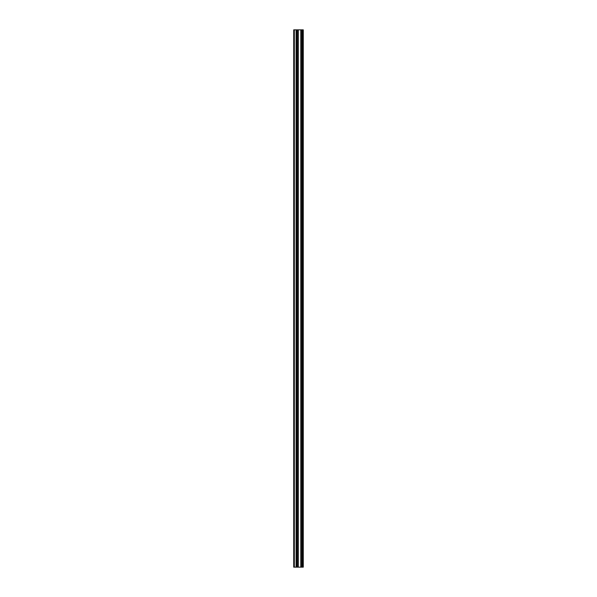 <?xml version="1.0" encoding="UTF-8"?>
<svg xmlns="http://www.w3.org/2000/svg" width="597" height="597" viewBox="0 0 597 597"><rect width="100%" height="100%" fill="white"/><g stroke="black" fill="none" stroke-linecap="round" stroke-linejoin="round"><path stroke-width="0.9" d="M296.881 567.15L303.269 567.15L303.269 29.85L293.731 29.85L293.731 567.15L296.881 567.15L296.881 29.85M302.478 567.15L302.478 29.85L302.478 567.15M302.478 556.852L302.478 549.173L302.478 556.852M302.478 544.725L302.478 537.054L302.478 544.725M302.478 532.606L302.478 524.935L302.478 532.606M302.478 520.487L302.478 512.816L302.478 520.487M302.478 508.368L302.478 500.696L302.478 508.368M302.478 496.249L302.478 488.577L302.478 496.249M302.478 484.13L302.478 476.458L302.478 484.13M302.478 472.011L302.478 464.339L302.478 472.011M302.478 459.891L302.478 452.213L302.478 459.891M302.478 447.772L302.478 440.093L302.478 447.772M302.478 435.653L302.478 427.974L302.478 435.653M302.478 423.534L302.478 415.855L302.478 423.534M302.478 411.415L302.478 403.736L302.478 411.415M302.478 399.296L302.478 391.617L302.478 399.296M302.478 387.177L302.478 379.498L302.478 387.177M302.478 375.058L302.478 367.379L302.478 375.058M302.478 362.939L302.478 355.26L302.478 362.939M302.478 350.82L302.478 343.141L302.478 350.82M302.478 338.693L302.478 331.022L302.478 338.693M302.478 326.574L302.478 318.902L302.478 326.574M302.478 314.455L302.478 306.783L302.478 314.455M302.478 302.336L302.478 294.664L302.478 302.336M302.478 290.217L302.478 282.545L302.478 290.217M302.478 278.098L302.478 270.426L302.478 278.098M302.478 265.978L302.478 258.307L302.478 265.978M302.478 253.859L302.478 246.18L302.478 253.859M302.478 241.74L302.478 234.061L302.478 241.74M302.478 229.621L302.478 221.942L302.478 229.621M302.478 217.502L302.478 209.823L302.478 217.502M302.478 205.383L302.478 197.704L302.478 205.383M302.478 193.264L302.478 185.585L302.478 193.264M302.478 181.145L302.478 173.466L302.478 181.145M302.478 169.026L302.478 161.347L302.478 169.026M302.478 156.907L302.478 149.228L302.478 156.907M302.478 144.787L302.478 137.109L302.478 144.787M302.478 132.661L302.478 124.989L302.478 132.661M302.478 120.542L302.478 112.87L302.478 120.542M302.478 108.423L302.478 100.751L302.478 108.423M302.478 96.304L302.478 88.632L302.478 96.304M302.478 84.184L302.478 76.513L302.478 84.184M302.478 72.065L302.478 64.394L302.478 72.065M302.478 59.946L302.478 52.275L302.478 59.946M302.478 47.827L302.478 40.148L302.478 47.827M303.104 567.15L303.104 29.85M294.336 567.15L294.336 29.85M302.634 567.15L302.634 29.85M302.313 567.15L302.313 29.85M302.209 567.15L302.209 29.85M302.037 567.15L302.037 29.85M302.007 567.15L302.007 29.85M301.836 567.15L301.836 29.85M300.866 567.15L300.866 29.85M300.784 567.15L300.784 29.85M298.306 567.15L298.306 29.85M298.216 567.15L298.216 29.85M297.254 567.15L297.254 29.85M297.082 567.15L297.082 29.85M297.052 567.15L297.052 29.85M296.239 567.15L296.239 29.85M296.097 567.15L296.097 29.85"/></g></svg>
